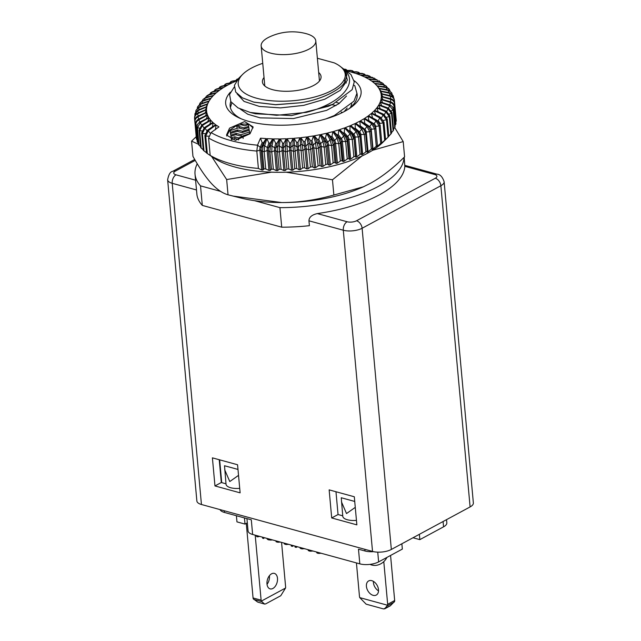 <?xml version="1.0" encoding="UTF-8"?>
<svg xmlns="http://www.w3.org/2000/svg" width="641" height="641" viewBox="0 0 641 641"><rect width="100%" height="100%" fill="white"/><g stroke="black" fill="none" stroke-linecap="round" stroke-linejoin="round"><path stroke-width="0.96" d="M212.315 127.439L213.165 122.751A159.817 81.359 -70.5 0 1 215.64 124.755A259.605 219.935 129 0 0 207.5 130.171L204.856 135.491L206.442 152.87A100.373 40.183 -5.2 0 0 207.307 153.503L210.937 155.979A97.696 39.117 -5.2 0 0 211.586 156.404L210.184 155.37A100.373 40.183 -5.2 0 0 258.395 168.447L261.688 169.985A97.696 39.117 -5.2 0 0 262.938 170.081L263.94 168.863A100.373 40.183 -5.2 0 0 265.775 168.968L268.932 170.418A97.696 39.117 -5.2 0 0 270.214 170.474L271.472 169.184A100.373 40.183 -5.2 0 0 273.346 169.232L276.343 170.61A97.696 39.117 -5.2 0 0 277.649 170.618L279.147 169.264A100.373 40.183 -5.2 0 0 281.054 169.24L283.875 170.546A97.696 39.117 -5.2 0 0 285.197 170.514L286.936 169.088A100.373 40.183 -5.2 0 0 288.859 169L291.487 170.242A97.696 39.117 -5.2 0 0 292.825 170.169L294.78 168.655A100.373 40.183 -5.2 0 0 296.711 168.511L299.131 169.697A97.696 39.117 -5.2 0 0 300.469 169.577L302.632 167.974A100.373 40.183 -5.2 0 0 304.555 167.774L306.759 168.912A97.696 39.117 -5.2 0 0 308.089 168.743L310.444 167.053A100.373 40.183 -5.2 0 0 312.351 166.788L314.322 167.886A97.696 39.117 -5.2 0 0 315.636 167.678L318.168 165.891A100.373 40.183 -5.2 0 0 320.043 165.57L321.774 166.628A97.696 39.117 -5.2 0 0 323.064 166.388L325.756 164.497A100.373 40.183 -5.2 0 0 327.591 164.12L329.073 165.154A97.696 39.117 -5.2 0 0 330.331 164.873L333.16 162.878A100.373 40.183 -5.2 0 0 334.947 162.445L336.172 163.463A97.696 39.117 -5.2 0 0 337.382 163.151L340.339 161.043A100.373 40.183 -5.2 0 0 342.062 160.562L343.023 161.572A97.696 39.117 -5.2 0 0 344.185 161.228L347.246 159.008A100.373 40.183 -5.2 0 0 348.896 158.479L349.585 159.497A97.696 39.117 -5.2 0 0 350.691 159.112L353.832 156.781A100.373 40.183 -5.2 0 0 355.402 156.212L355.819 157.237A97.696 39.117 -5.2 0 0 356.869 156.821L360.074 154.385A100.373 40.183 -5.2 0 0 361.548 153.768L361.684 154.81A97.696 39.117 -5.2 0 0 362.67 154.377L365.915 151.821A100.373 40.183 -5.2 0 0 367.285 151.172L367.149 152.238A97.696 39.117 -5.2 0 0 368.062 151.781L371.323 149.113A100.373 40.183 -5.2 0 0 371.676 148.928A100.373 40.183 -5.2 0 0 372.589 148.432L372.181 149.537A97.696 39.117 -5.2 0 0 373.014 149.049L376.275 146.276A100.373 40.183 -5.2 0 0 377.413 145.563L376.748 146.717A97.696 39.117 -5.2 0 0 377.493 146.212L380.73 143.328A100.373 40.183 -5.2 0 0 381.748 142.59L380.818 143.792A97.696 39.117 -5.2 0 0 381.475 143.28L384.664 140.291A100.373 40.183 -5.2 0 0 385.545 139.53L384.36 140.796A97.696 39.117 -5.2 0 0 384.929 140.267L388.053 137.174A100.373 40.183 -5.2 0 0 388.799 136.397L387.22 119.018L383.663 114.258A259.605 219.631 -139.1 0 0 374.689 110.38A159.817 81.744 60.1 0 1 376.788 107.968A259.605 219.631 40.9 0 1 385.762 111.846L389.295 116.622L386.707 117.207M209.286 154.858L213.677 157.854A94.347 37.779 -5.2 0 0 367.646 153.183A94.347 37.779 -5.2 0 0 382.709 142.47L386.811 138.408M396.002 118.032L394.431 100.629L393.878 100.877M395.785 121.766L396.21 121.165A100.373 40.183 -5.2 0 0 396.218 120.388L394.632 103.001C394.335 100.893 393.101 99.491 390.922 98.794L390.882 98.778A259.605 237.891 175 0 0 381.323 96.39A159.817 34.374 54.8 0 1 381.123 93.995A259.605 237.891 -5 0 1 390.673 96.39L390.714 96.398C392.893 97.112 394.135 98.522 394.431 100.629L394.207 99.347M394.944 125.46L395.785 124.362A100.373 40.183 -5.2 0 0 395.946 123.569L394.367 106.19C394.071 104.074 392.829 102.64 390.657 101.871L390.617 101.863A259.605 237.122 -173.8 0 0 381.058 99.171A159.817 44.085 56.1 0 1 381.323 96.751A259.605 237.122 6.2 0 1 390.874 99.435L390.914 99.451C393.093 100.228 394.327 101.671 394.624 103.778L393.678 104.154M393.494 129.097L394.752 127.575A100.373 40.183 -5.2 0 0 395.064 126.782L393.486 109.403C393.189 107.287 391.955 105.813 389.792 104.98L389.752 104.964A259.605 234.894 -163.4 0 0 380.257 101.983A159.817 53.74 57.2 0 1 380.986 99.539A259.605 234.894 16.6 0 1 390.481 102.52L390.521 102.536C392.685 103.385 393.911 104.86 394.207 106.975L392.853 107.448M391.435 132.687L393.117 130.796A100.373 40.183 -5.2 0 0 393.574 130.011L391.988 112.624L388.302 108.081A259.605 231.225 -154.1 0 0 378.927 104.795A159.817 63.275 58.3 0 1 380.113 102.352A259.605 231.225 25.9 0 1 389.488 105.629L393.173 110.188L391.411 110.733M388.783 136.204L390.874 134.001A100.373 40.183 -5.2 0 0 391.483 133.216L389.896 115.837L386.267 111.181A259.605 226.121 -146 0 0 377.06 107.608A159.817 72.625 59.3 0 1 378.711 105.164A259.605 226.121 34 0 1 387.909 108.746L391.531 113.409L389.359 113.994M372.589 148.432L371.003 131.044L367.958 125.884A259.605 180.634 -120.2 0 0 360.418 120.877A159.817 114.739 62.1 0 1 364.136 118.713A259.605 180.634 59.8 0 1 371.676 123.713L374.697 128.889L371.211 129.226A2.676 1.859 -120.2 0 0 369.697 126.638A256.945 178.783 -120.2 0 0 364.809 123.36L364.136 118.713M207.307 153.503L205.729 136.116L208.229 130.7A259.605 212.139 -56.9 0 1 216.041 125.043A159.817 90.197 -71.2 0 1 218.934 126.926A259.605 212.139 123.1 0 0 211.121 132.583L208.597 137.983L210.184 155.37M194.784 120.756L194.592 118.681C194.503 116.558 195.465 114.947 197.484 113.858L197.524 113.842A259.605 237.891 -5 0 1 206.49 109.771A159.817 33.965 -65.1 0 1 206.698 112.159A259.605 237.891 175 0 0 197.724 116.229L197.692 116.245C195.673 117.327 194.712 118.93 194.8 121.053L196.378 138.44A100.373 40.183 -5.2 0 0 196.523 139.201L194.944 121.814C194.856 119.691 195.809 118.048 197.813 116.894L197.845 116.87A259.605 237.186 -16.1 0 1 206.763 112.52A159.817 43.676 -66.4 0 1 207.436 114.859A259.605 237.186 163.9 0 0 198.526 119.21L198.486 119.234C196.483 120.38 195.521 122.014 195.609 124.138L197.196 141.525A100.373 40.183 -5.2 0 0 197.484 142.27L195.906 124.891C195.817 122.76 196.755 121.077 198.734 119.859L198.766 119.843A259.605 235.023 -26.6 0 1 207.572 115.204A159.817 53.331 -67.6 0 1 208.71 117.479A259.605 235.023 153.4 0 0 199.904 122.119L199.872 122.135C197.893 123.344 196.947 125.011 197.035 127.142L198.614 144.529A100.373 40.183 -5.2 0 0 199.055 145.259L197.476 127.871L200.28 122.727A259.605 231.409 -36 0 1 208.918 117.816A159.817 62.874 -68.7 0 1 210.512 120.011A259.605 231.409 144 0 0 201.875 124.923L199.055 130.051L200.641 147.438A100.373 40.183 -5.2 0 0 201.226 148.135L199.647 130.748L202.364 125.508A259.605 226.369 -44.1 0 1 210.785 120.332A159.817 72.233 -69.6 0 1 212.828 122.439A259.605 226.369 135.9 0 0 204.407 127.615L201.675 132.839L203.253 150.218A100.373 40.183 -5.2 0 0 203.982 150.883L202.404 133.504L205.024 128.168A259.605 219.935 -51 0 1 213.165 122.751M194.896 115.861L194.912 114.298L197.789 110.757A259.605 237.122 6.2 0 1 206.755 106.991A159.817 24.246 -63.7 0 1 206.49 109.411A259.605 237.122 -173.8 0 0 197.524 113.185L197.492 113.201C195.473 114.218 194.511 115.781 194.6 117.904M396.21 121.165L394.624 103.778A100.373 40.183 174.8 0 0 394.632 103.001M395.785 124.362L394.207 106.975A100.373 40.183 174.8 0 0 394.367 106.19M394.752 127.575L393.173 110.188A100.373 40.183 174.8 0 0 393.486 109.403M393.117 130.796L391.531 113.409A100.373 40.183 174.8 0 0 391.988 112.624M390.874 134.001L389.295 116.622A100.373 40.183 174.8 0 0 389.896 115.837M388.053 137.174L386.475 119.787L383.486 120.364M385.545 139.53L383.967 122.143L380.514 117.287A259.605 211.778 -133.2 0 0 371.82 113.112A159.817 90.565 60.8 0 1 374.344 110.741A259.605 211.778 46.8 0 1 383.038 114.907L386.475 119.787A100.373 40.183 174.8 0 0 387.22 119.018M384.664 140.291L383.086 122.904L379.712 123.441M381.748 142.59L380.161 125.203L376.828 120.244A259.605 202.628 -128.3 0 0 368.471 115.789A159.817 99.043 61.4 0 1 371.411 113.465A259.605 202.628 51.7 0 1 379.768 117.92L383.086 122.904A100.373 40.183 174.8 0 0 383.967 122.143M380.73 143.328L379.151 125.948L375.69 126.381A2.676 1.979 -124 0 0 374.096 123.849A256.945 190.249 -124 0 0 368.936 120.748L367.998 116.125A159.817 107.111 61.8 0 0 364.665 118.377A259.605 192.22 -124 0 1 372.637 123.112L375.834 128.176A100.373 40.183 174.8 0 1 374.697 128.889L376.275 146.276M377.413 145.563L375.834 128.176M371.323 149.113L369.745 131.726L366.259 131.95A2.676 1.731 -117 0 0 364.833 129.322A256.945 166.211 -117 0 0 360.25 125.876L359.833 121.197A159.817 121.87 62.1 0 0 355.755 123.264A259.605 167.934 -117 0 1 362.83 128.529L364.224 129.971L365.707 133.785A100.373 40.183 174.8 0 1 364.328 134.434L360.867 134.546A2.676 1.586 -114 0 0 359.529 131.87A256.945 152.614 -114 0 0 355.29 128.264L355.122 123.569A159.817 128.456 61.9 0 0 350.723 125.532A259.605 154.193 -114 0 1 357.277 131.036L359.962 136.381A100.373 40.183 174.8 0 1 358.487 136.998L355.066 136.998A2.676 1.434 -111.4 0 0 353.832 134.281A256.945 138.079 -111.4 0 0 349.946 130.524L350.042 125.812A159.817 134.458 61.3 0 0 345.331 127.655A259.605 139.506 -111.4 0 1 351.332 133.392L353.824 138.825A100.373 40.183 174.8 0 1 352.254 139.401L348.888 139.281A2.676 1.274 -108.9 0 0 347.767 136.525A256.945 122.687 -108.9 0 0 344.257 132.631L344.61 127.92A159.817 139.85 60.3 0 0 339.626 129.634A259.605 123.961 -108.9 0 1 345.034 135.588L347.31 141.092A100.373 40.183 174.8 0 1 345.659 141.621L342.382 141.397A2.676 1.106 -106.7 0 0 341.365 138.608A256.945 106.542 -106.7 0 0 338.264 134.578L338.865 129.875A159.817 144.586 58.7 0 0 333.64 131.445A259.605 107.648 -106.7 0 1 338.424 137.599L340.483 143.175A100.373 40.183 174.8 0 1 338.752 143.656L335.58 143.32A2.676 0.937 -104.6 0 0 334.682 140.499A256.945 89.74 -104.6 0 0 331.998 136.357L332.839 131.661A159.817 148.64 56.1 0 0 327.407 133.08A259.605 90.669 -104.6 0 1 331.541 139.417L333.368 145.058A100.373 40.183 174.8 0 1 331.581 145.491L328.521 145.042A2.676 0.753 -102.6 0 0 327.743 142.19A256.945 72.385 -102.6 0 0 325.5 137.943L326.581 133.28A159.817 151.989 52.1 0 0 320.973 134.53A259.605 73.138 -102.6 0 1 324.434 141.028L326.013 146.733A100.373 40.183 174.8 0 1 324.17 147.109L321.261 146.557A2.676 0.569 -100.7 0 0 320.604 143.68A256.945 54.581 -100.7 0 0 318.809 139.345L320.123 134.706A159.817 154.617 45.6 0 0 314.362 135.788A259.605 55.15 -100.7 0 1 317.135 142.422L318.465 148.183A100.373 40.183 174.8 0 1 316.582 148.504L313.826 147.855L313.305 144.954A256.945 36.441 -98.8 0 0 311.967 140.539L313.497 135.932A159.817 156.492 35 0 0 307.632 136.837A259.605 36.825 -98.8 0 1 309.691 143.6L310.765 149.401A100.373 40.183 174.8 0 1 308.858 149.665L306.286 148.92L305.885 146.004A256.945 18.084 -97 0 0 305.012 141.517M367.285 151.172L365.707 133.785M365.915 151.821L364.328 134.434L361.708 129.097L359.529 131.87A97.696 48.612 130.9 0 0 358.559 132.302M361.548 153.768L359.881 134.987A2.676 1.586 -114 0 0 358.728 132.471L357.301 131.06M360.074 154.385L358.487 136.998L356.059 131.581L353.832 134.281A97.696 52.642 134.6 0 0 352.782 134.69A256.945 138.079 -111.4 0 0 348.896 130.932L345.331 127.655M355.402 156.212L354.016 137.406A2.676 1.434 -111.4 0 0 352.782 134.69L351.356 133.424A97.015 38.845 -5.2 0 1 350.018 133.881L352.254 139.401L353.832 156.781M348.896 158.479L347.31 141.092L347.775 139.666A2.676 1.274 -108.9 0 0 346.653 136.91A256.945 122.687 -108.9 0 0 343.151 133.016L339.626 129.634M347.246 159.008L345.659 141.621L343.672 136.06L341.365 138.608A97.696 59.429 142.9 0 0 340.203 138.953A256.945 106.542 -106.7 0 0 337.102 134.93L333.64 131.445M342.062 160.562L340.483 143.175L341.212 141.749A2.676 1.106 -106.7 0 0 340.203 138.953L338.448 137.623M340.339 161.043L338.752 143.656L336.998 138.031L334.682 140.499A97.696 62.153 147.5 0 0 333.464 140.812A256.945 89.74 -104.6 0 0 330.788 136.669L327.407 133.08M334.947 162.445L333.368 145.058L334.362 143.64A2.676 0.937 -104.6 0 0 333.464 140.812L331.565 139.442M333.16 162.878L331.581 145.491L330.059 139.802L327.743 142.19A97.696 64.396 152.5 0 0 326.493 142.47A256.945 72.385 -102.6 0 0 324.25 138.224L320.973 134.53M327.591 164.12L326.013 146.733L327.271 145.323A2.676 0.753 -102.6 0 0 326.493 142.47L324.45 141.052M325.756 164.497L324.17 147.109L322.904 141.373L320.604 143.68A97.696 66.159 157.8 0 0 319.322 143.921A256.945 54.581 -100.7 0 0 317.527 139.586L314.362 135.788M320.043 165.57L318.465 148.183L319.971 146.805A2.676 0.569 -100.7 0 0 319.322 143.921L317.143 142.454M318.168 165.891L315.564 142.727L313.305 144.954A97.696 67.417 163.4 0 0 311.999 145.154A256.945 36.441 -98.8 0 0 310.661 140.74L307.632 136.837M312.351 166.788L310.765 149.401L312.52 148.055L311.999 145.154L309.707 143.632M310.444 167.053L308.097 143.856L305.885 146.004A97.696 68.17 169.1 0 0 304.563 146.164A256.945 18.084 -97 0 0 303.69 141.677L300.821 137.687A259.605 18.268 -97 0 1 302.159 144.546L302.977 150.387A100.373 40.183 174.8 0 1 301.046 150.595L298.666 149.746L297.993 142.286L299.924 137.783A159.817 157.99 -5.7 0 0 293.963 138.32L295.124 151.124A100.373 40.183 174.8 0 1 293.193 151.268L291.022 150.339L290.886 147.398A256.945 18.861 -93.4 0 1 290.95 142.831M304.555 167.774L302.977 150.387L304.956 149.081L304.563 146.164L302.167 144.578M302.632 167.974L300.549 144.754L298.402 146.813A97.696 68.419 174.9 0 0 297.063 146.933L296.663 142.406L293.963 138.32M296.711 168.511L295.124 151.124L297.328 149.866L297.063 146.933L294.58 145.291M294.78 168.655L292.953 145.411L290.886 147.398A97.696 68.154 -179.2 0 0 289.556 147.478A256.945 18.861 -93.4 0 1 289.62 142.911L287.104 138.736A259.605 19.062 -93.4 0 0 286.992 145.731L287.28 151.621A100.373 40.183 174.8 0 1 285.357 151.701L283.394 150.683L283.394 147.742A256.945 37.218 -91.5 0 1 283.931 143.151L286.207 138.776A159.817 156.428 -46 0 0 280.285 138.937A259.605 37.603 -91.5 0 0 279.444 145.956L279.476 151.861A100.373 40.183 174.8 0 1 277.569 151.877L275.846 150.787A2.676 0.577 -89.7 0 1 275.967 147.839A256.945 55.35 -89.7 0 1 276.976 143.247L279.404 138.945A159.817 154.521 -56.3 0 0 273.547 138.913A259.605 55.919 -89.7 0 0 271.992 145.94L271.76 151.845A100.373 40.183 174.8 0 1 269.885 151.805L268.403 150.643A2.676 0.761 -87.7 0 1 268.659 147.694A256.945 73.13 -87.7 0 1 270.117 143.119L272.681 138.889A159.817 151.861 -62.7 0 0 266.944 138.664A259.605 73.891 -87.7 0 0 264.677 145.683L264.196 151.58A100.373 40.183 174.8 0 1 262.361 151.476L261.127 150.25A2.676 0.945 -85.7 0 1 261.512 147.318A256.945 90.469 -85.7 0 1 263.419 142.759L266.095 138.616A159.817 148.48 -66.6 0 0 260.502 138.2A259.605 91.399 -85.7 0 0 257.546 145.178L256.809 151.06A100.373 40.183 174.8 0 1 208.597 137.983M288.859 169L287.28 151.621L289.684 150.419L289.556 147.478L286.992 145.763A97.015 38.845 -5.2 0 1 285.373 145.803L285.357 151.701L286.936 169.088M281.054 169.24L279.476 151.861L282.072 150.723L282.072 147.775A256.945 37.218 -91.5 0 1 282.609 143.191L280.285 138.937M279.147 169.264L277.569 151.877L277.841 146.004A97.015 38.845 -5.2 0 0 279.444 145.956M273.346 169.232L271.76 151.845L274.54 150.779A2.676 0.577 -89.7 0 1 274.66 147.831A256.945 55.35 -89.7 0 1 275.662 143.239L273.547 138.913M271.472 169.184L269.885 151.805L270.414 145.94L268.659 147.694A97.696 64.308 -162.7 0 0 267.377 147.646A256.945 73.13 -87.7 0 1 268.835 143.063L266.944 138.664M258.395 168.447L256.809 151.06L259.877 150.162A2.676 0.945 -85.7 0 1 260.262 147.222A256.945 90.469 -85.7 0 1 262.169 142.663L260.502 138.2M265.775 168.968L264.196 151.58L267.121 150.595A2.676 0.761 -87.7 0 1 267.377 147.646L264.669 145.707M263.94 168.863L262.361 151.476L263.13 145.627L261.512 147.318A97.696 62.049 -157.7 0 0 260.262 147.222L257.538 145.211M203.982 150.883L206.418 152.662M201.226 148.135L203.205 149.674M199.055 145.259L200.553 146.509M197.484 142.27L198.494 143.183M196.523 139.201L197.027 139.698M261.688 169.985L259.877 150.162A97.696 39.117 174.8 0 0 261.127 150.25L262.938 170.081M195.16 118.825L194.592 118.681L194.584 117.343M195.721 111.879L195.994 110.348L198.654 107.656A259.605 234.894 16.6 0 1 207.556 104.179A159.817 14.591 -62.2 0 1 206.827 106.622A259.605 234.894 -163.4 0 0 197.925 110.1L195.112 113.321L194.912 114.298M197.252 108.065L197.765 106.534L200.104 104.539A259.605 231.225 25.9 0 1 208.894 101.358A159.817 5.064 -60.5 0 1 207.7 103.81A259.605 231.225 -154.1 0 0 198.91 106.991L195.994 110.348M199.423 104.419L200.136 102.897L202.139 101.438A259.605 226.121 34 0 1 210.753 98.554A159.817 4.295 -58.7 0 0 209.102 100.998A259.605 226.121 -146 0 0 200.489 103.874L197.765 106.534M202.179 100.957L203.069 99.411L204.703 98.369A259.605 219.631 40.9 0 1 213.124 95.773A159.817 13.405 -56.8 0 0 211.033 98.193A259.605 219.631 -139.1 0 0 202.644 100.773L200.136 102.897M204.864 100.052L204.735 98.361A97.015 38.845 -5.2 0 1 205.36 97.712L203.069 99.411M205.473 97.68L206.522 96.094L207.884 95.333A259.605 211.778 46.8 0 1 215.993 93.041A159.817 22.227 -54.7 0 0 213.469 95.421A259.605 211.778 -133.2 0 0 205.36 97.712M209.303 94.507L211.57 92.376A259.605 202.628 51.7 0 1 219.342 90.373A159.817 30.704 -52.4 0 0 216.402 92.697A259.605 202.628 -128.3 0 0 208.629 94.7L206.522 96.094M213.653 91.447L215.769 89.508A259.605 192.22 56 0 1 223.156 87.777A159.817 38.78 -50 0 0 219.815 90.028A259.605 192.22 -124 0 0 212.427 91.759L210.472 92.913M218.493 88.498L220.408 86.743A259.605 180.634 59.8 0 1 227.403 85.285A159.817 46.4 -47.3 0 0 223.685 87.448A259.605 180.634 -120.2 0 0 216.722 88.907L214.895 89.884M220.216 88.129L220.44 86.735A97.015 38.845 -5.2 0 1 221.241 86.303A97.015 38.845 -5.2 0 1 221.498 86.166L219.767 87M223.797 85.694L225.576 84.091A259.605 167.934 63 0 1 232.058 82.897A159.817 53.532 -44.5 0 0 227.98 84.965A259.605 167.934 -117 0 0 221.498 86.166M236.457 80.902A159.817 60.118 -41.5 0 0 232.691 82.593A259.605 154.193 -114 0 0 226.722 83.546L225.055 84.267M229.518 83.05L231.129 81.583A259.605 154.193 66 0 1 236.609 80.694M236.793 80.446A259.605 139.506 -111.4 0 0 232.363 81.062L230.736 81.703M235.64 80.582L237.074 79.228A259.605 139.506 68.6 0 1 237.931 79.083M344.898 69.252L344.401 69.164A259.605 124.634 98.6 0 0 344.273 69.172M344.618 69.428A259.605 140.147 -78.9 0 1 345.779 69.404L347.438 70.486M346.388 70.774A259.605 154.802 -76.3 0 1 352.037 70.662L350.723 70.374A259.605 140.147 101.1 0 0 346.124 70.566M352.446 70.71L353.888 71.816M379.168 88.386L377.301 86.15A259.605 231.409 -36 0 1 386.531 87.697L389.215 89.259L388.558 88.482L386.034 87.112A259.605 226.369 135.9 0 0 377.028 85.822A159.817 3.894 48.4 0 0 374.993 83.723A259.605 226.369 -44.1 0 1 383.991 85.005L386.243 86.094L383.414 84.452A259.605 219.935 129 0 0 374.648 83.41A159.817 13.028 46.5 0 0 372.181 81.407A259.605 219.935 -51 0 1 380.906 82.449L382.749 83.194L380.209 81.92A259.605 212.139 123.1 0 0 371.772 81.119A159.817 21.858 44.4 0 0 368.879 79.236A259.605 212.139 -56.9 0 1 377.285 80.037L376.443 79.54A259.605 203.037 118.1 0 0 368.415 78.963A159.817 30.351 42.1 0 0 365.122 77.208A259.605 203.037 -61.9 0 1 373.142 77.785L372.197 77.321A259.605 192.693 113.7 0 0 364.601 76.952A159.817 38.444 39.7 0 0 360.923 75.334A259.605 192.693 -66.3 0 1 368.519 75.71L367.509 75.293A259.605 181.147 110 0 0 360.346 75.101A159.817 46.088 37.1 0 0 356.316 73.635A259.605 181.147 -70 0 1 363.439 73.819L362.301 73.443A259.605 168.495 106.7 0 0 355.683 73.427A159.817 53.243 34.2 0 0 351.316 72.121A259.605 168.495 -73.3 0 1 357.934 72.137L356.708 71.8A259.605 154.802 103.7 0 0 350.643 71.936A159.817 59.853 31.2 0 0 346.605 70.943M358.487 72.217L359.986 73.394M364.16 73.955L365.682 75.205M367.509 75.293L367.477 75.285A97.015 38.845 -5.2 0 1 368.519 75.71M369.456 75.926L370.963 77.241M374.328 78.114L375.77 79.476M378.775 80.542L380.089 81.912M380.209 81.92L380.177 81.92A97.015 38.845 -5.2 0 1 380.906 82.449M382.749 83.194L383.903 84.556M383.414 84.452L383.382 84.452A97.015 38.845 -5.2 0 1 383.991 85.005M386.243 86.094L387.212 87.472M389.215 89.259L389.976 90.677M380.97 91.086L379.103 88.682A259.605 235.023 -26.6 0 1 388.494 90.501L391.611 92.705L388.125 89.892A259.605 231.409 144 0 0 378.895 88.346A159.817 5.465 50.2 0 1 377.301 86.15M391.611 92.705L392.148 94.163M382.236 93.882L380.377 91.302A259.605 237.186 -16.1 0 1 389.88 93.41L393.358 96.406L392.997 95.477L389.632 92.777A259.605 235.023 153.4 0 0 380.241 90.958A159.817 14.999 51.8 0 1 379.103 88.682M393.358 96.406L393.614 97.544M394.287 99.868C393.991 97.761 392.757 96.39 390.593 95.757L390.553 95.749A259.605 237.186 163.9 0 0 381.05 93.642A159.817 24.662 53.4 0 1 380.377 91.302M367.998 116.125A259.605 192.22 56 0 1 375.979 120.861L379.151 125.948A100.373 40.183 174.8 0 0 380.161 125.203M359.833 121.197A259.605 167.934 63 0 1 366.9 126.453L369.745 131.726A100.373 40.183 174.8 0 0 371.003 131.044M355.122 123.569A259.605 154.193 66 0 1 361.676 129.073L361.708 129.097M350.042 125.812A259.605 139.506 68.6 0 1 356.035 131.557L356.059 131.581M338.865 129.875A259.605 107.648 73.3 0 1 343.648 136.028L343.672 136.06M332.839 131.661A259.605 90.669 75.4 0 1 336.982 137.999L336.998 138.031M326.581 133.28A259.605 73.138 77.4 0 1 330.043 139.778L330.059 139.802M320.123 134.706A259.605 55.15 79.3 0 1 322.888 141.341L322.904 141.373M313.497 135.932A259.605 36.825 81.2 0 1 315.556 142.695L315.564 142.727M303.69 141.677L305.02 141.517L306.751 136.966A259.605 18.268 83 0 1 308.089 143.824L308.097 143.856M299.924 137.783L300.549 144.754M289.62 142.911L290.958 142.831L293.065 138.384A259.605 19.062 86.6 0 0 292.953 145.379L292.953 145.411M272.681 138.889A259.605 73.891 92.3 0 0 270.422 145.908L270.414 145.94M266.095 138.616A259.605 91.399 94.3 0 0 263.139 145.595L263.13 145.627M279.404 138.945A259.605 55.919 90.3 0 0 277.849 145.972L275.967 147.839A97.696 66.095 -168 0 0 274.66 147.831L271.992 145.972M286.207 138.776A259.605 37.603 88.5 0 0 285.373 145.803M293.065 138.384A159.817 157.59 -29.2 0 0 287.104 138.736M306.751 136.966A159.817 157.622 18 0 0 300.821 137.687M344.61 127.92A259.605 123.961 71.1 0 1 350.018 133.881L347.767 136.525A97.696 56.256 138.6 0 0 346.653 136.91L345.058 135.612M230.391 92.168A67.986 27.218 -5.2 0 0 239.229 117.96A67.986 27.218 -5.2 0 0 344.521 111.438A67.986 27.218 -5.2 0 0 350.371 107.848A67.986 27.218 -5.2 0 0 354.088 80.646M229.574 128.144L244.63 121.582L253.083 126.886L250.022 133.753L235.463 140.363L226.513 135.043L229.574 128.144M263.419 142.759L262.169 142.663M215.44 129.746L216.041 125.043M209.887 124.202L210.785 120.332M207.884 121.461L208.918 117.816M206.426 118.641L207.572 115.204M205.529 115.757L206.763 112.52M205.176 112.824L206.49 109.771M205.392 109.859L206.755 106.991M206.154 106.871L207.556 104.179M207.46 103.89L208.894 101.358M364.809 123.36L363.984 123.849M373.014 149.049L371.211 129.226A97.696 39.117 174.8 0 1 370.674 129.53M348.656 109.002A63.771 25.528 -5.2 0 0 357.165 94.58A63.771 25.528 -5.2 0 0 356.933 93.145M357.205 95.757L356.829 94.315M339.41 103.297A63.771 25.528 -5.2 0 0 336.533 102.488M230.76 101.51A63.771 25.528 -5.2 0 0 230.151 106.142A63.771 25.528 -5.2 0 0 241.128 118.785M341.212 112.031A63.788 25.536 174.8 0 1 342.534 112.471M231.794 102.961L230.383 107.552M326.037 118.857L334.29 115.572L353.976 101.174L356.925 93.322L354.826 85.782L354 85.229M240.111 108.954L247.795 114.242L260.142 117.864L293.418 118.577L326.638 110.356L338.921 103.65L346.525 95.998M234.221 87.08L229.566 94.499L230.856 101.671L237.979 107.872L250.262 112.455L276.6 115.3L306.446 112.359L332.871 104.267L352.165 89.652L354.249 81.832L350.956 74.516L339.017 65.51A53.732 21.514 -5.2 0 0 334.201 62.858L318.144 58.459A53.732 21.514 -5.2 0 0 317.383 58.347M237.058 93.802L244.037 101.406L259.405 106.438L280.486 107.896L303.602 105.388L324.747 99.227L340.235 90.341L347.366 80.133L344.898 70.254C358.648 83.442 340.812 103.513 306.446 112.359M351.781 103.898L350.515 107.464M344.169 111.63L347.198 108.049M254.14 102.191L275.734 104.747L300.108 102.8C322.062 99.836 341.613 88.698 344.297 82.641C346.701 77.545 347.31 74.46 346.124 73.386L343.856 69.372L344.898 70.254M329.226 117.864L334.29 115.572M250.262 112.455L255.559 113.769L291.575 115.572L328.36 106.302M262.738 63.323A53.732 21.514 -5.2 0 0 242.755 74.276A53.732 21.514 -5.2 0 0 293.69 100.677A53.732 21.514 -5.2 0 0 339.017 65.51M242.755 74.276L238.724 78.258L234.43 85.293L235.704 92.048L242.378 97.841L253.756 102.103L275.55 104.675L300.108 102.8M363.207 186.892A93.682 37.507 174.8 0 1 363.03 186.972A93.682 37.507 174.8 0 1 281.647 202.556A93.682 37.507 174.8 0 1 241.064 198.069L228.044 194.808C222.443 193.221 216.826 189.367 211.201 183.238C205.569 177.028 199.487 168.078 192.965 156.396L191.579 141.132L196.218 136.701M372.597 150.298L403.205 141.581L404.591 156.845C392.829 168.487 381.275 177.397 369.921 183.574L363.367 186.819L333.857 195.032C316.037 200.048 298.634 202.556 281.647 202.556L232.907 196.058M394.744 127.591L403.205 141.581M286.102 172.197L332.471 179.776L361.957 156.027M211.618 156.444L226.658 179.552L271.592 172.165M198.598 144.321L191.579 141.132M333.857 195.032L332.471 179.776M228.044 194.808L226.658 179.552M197.26 163.767A104.924 42.01 -5.2 0 0 195.032 174.248A104.924 42.01 -5.2 0 0 200.529 185.866L220.64 191.379M254.493 200.665L279.933 207.644A104.924 42.01 -5.2 0 0 404.062 157.357M195.032 174.248L196.499 189.968L172.213 183.302A6.69 4.191 -74.7 0 1 176.035 174.833A6.69 2.676 174.8 0 1 175.378 171.091L195.241 160.37M200.529 185.866L202.308 205.408A104.924 42.01 -5.2 0 1 196.939 194.848L196.499 189.968M404.191 157.237L404.824 166.331A104.924 42.01 174.8 0 1 317.311 213.581C311.846 214.831 309.058 217.243 308.946 220.808L309.395 225.688A104.924 42.01 -5.2 0 1 281.711 227.186L279.933 207.644M201.442 504.499A13.381 5.36 174.8 0 1 196.867 500.99L167.638 179.792A13.381 5.36 174.8 0 0 172.213 183.302L201.442 504.499L372.525 551.42L343.296 230.223L308.946 220.808M329.145 489.868L331.701 517.952L356.861 524.859L354.305 496.767L329.145 489.868M214.967 485.942L240.127 492.841L237.563 464.749L212.403 457.85L214.967 485.942L221.313 482.513A13.381 5.36 174.8 0 0 221.506 482.569L225.993 483.795M237.995 469.436L224.51 465.743L226.033 484.219A13.381 5.36 -5.2 0 0 239.718 488.354M354.729 501.454L341.252 497.753L342.767 516.237A13.381 5.36 -5.2 0 0 356.452 520.372M331.701 517.952L338.047 514.531L342.727 515.813M335.972 491.735L338.047 514.531M404.912 165.37L436.954 174.16C440.079 174.28 442.474 176.812 444.133 181.764L473.362 502.953A13.381 5.36 174.8 0 1 470.101 506.927L391.339 549.457A13.381 5.36 174.8 0 1 372.525 551.42M202.308 205.408L281.711 227.186M219.238 459.725L221.313 482.513M224.719 469.821L229.782 481.543L238.532 475.358M224.278 510.765L224.43 512.439L251.304 519.811L252.634 534.466L359.817 563.856L358.479 549.201L365.025 550.996A13.381 5.36 174.8 0 0 373.543 551.661M341.461 501.839L346.517 513.561L355.274 507.376M446.537 519.651L446.825 522.856A13.381 5.36 174.8 0 1 443.564 526.83L419.847 539.634L419.366 534.322M401.859 543.776L402.348 549.089L378.631 561.893A13.381 5.36 174.8 0 1 359.817 563.856M419.847 539.634L413.004 537.759M252.634 534.466A13.381 5.36 174.8 0 1 248.059 530.948L246.937 518.609M373.11 563.84L370.995 564.272M373.831 563.671L373.118 563.952M263.635 537.478L263.731 538.512L262.602 538.2L262.506 537.166M264.236 537.647L263.731 538.512M256.464 535.515L256.56 536.549L257.69 536.854L257.602 535.82M259.645 536.381L257.69 536.854M272.617 539.938L268.827 539.906L267.353 539.321L267.001 538.4M280.542 542.118L276.936 542.134L275.734 540.796M288.843 544.393L285.245 544.409L284.035 543.071M293.65 545.707L292.408 546.38L291.278 546.068L291.182 545.034M297.424 546.749L296.182 547.414L295.052 547.102L294.956 546.068M304.691 548.736L301.094 548.76L299.884 547.422M313.112 551.052L309.771 551.14L308.297 550.555L308 549.649M321.301 553.295L317.696 553.311L316.486 551.973M267.273 538.48L267.353 539.321M268.355 538.777L268.451 539.802M268.731 538.881L268.827 539.906M270.294 539.305L270.366 540.147M271.528 539.642L271.568 540.115M275.95 540.86L276.031 541.701M276.848 541.1L276.936 542.134M278.218 541.477L278.298 542.326M284.259 543.135L284.332 543.977M285.149 543.376L285.245 544.409M286.519 543.752L286.599 544.602M292.32 545.347L292.408 546.38M296.094 546.38L296.182 547.414M300.108 547.478L300.18 548.327M300.998 547.726L301.094 548.76M302.368 548.103L302.448 548.944M308.217 549.706L308.297 550.555M308.922 549.898L309.018 550.931M309.675 550.106L309.771 551.14M310.861 550.435L310.941 551.276M316.71 552.037L316.79 552.879M317.599 552.278L317.696 553.311M318.978 552.654L319.05 553.504M387.669 604.287L394.672 600.505A2.676 1.795 61.6 0 1 394.584 601.466L390.305 605.809L384.592 608.886L387.581 605.248A2.676 1.795 -118.4 0 0 387.669 604.287L383.791 561.644M394.672 600.505L390.569 555.443M373.391 581.363A8.029 5.376 -118.4 0 0 378.519 590.858M373.118 595.329A8.029 5.376 -118.4 0 0 376.267 595.064A8.029 5.376 -118.4 0 0 378.062 587.533A8.029 5.376 -118.4 0 0 371.78 580.674A8.029 5.376 -118.4 0 0 368.639 580.938A8.029 5.376 -118.4 0 0 366.844 588.47A8.029 5.376 -118.4 0 0 373.118 595.329M356.428 562.926L359.489 596.563A2.676 1.795 -118.4 0 0 359.761 597.62L387.581 605.248M359.761 597.62L366.139 604.167L383.59 608.95L390.657 605.545M385.481 558.191A13.381 5.36 -5.2 0 1 384.448 558.816A13.381 5.36 174.8 0 1 383.238 559.401M370.21 564.344A14.206 8.894 105.3 0 0 370.762 564.713A13.277 9.639 -136.6 0 0 376.812 565.242A14.455 14.455 0 0 0 386.916 557.414M224.43 512.439A13.381 5.36 174.8 0 1 220.023 509.595M255.198 535.163L261.119 600.168A2.676 1.675 105.3 0 0 261.368 601.098L285.549 588.037A2.676 1.675 105.3 0 0 285.622 586.94L281.567 542.398M244.453 517.928L245.006 524.082L247.322 522.84M271.568 573.807A8.029 5.024 105.3 0 0 267.001 581.916A8.029 5.024 105.3 0 0 270.109 588.879A8.029 5.024 105.3 0 0 272.906 588.462A8.029 5.024 105.3 0 0 277.473 580.353A8.029 5.024 105.3 0 0 274.364 573.391A8.029 5.024 105.3 0 0 271.568 573.807M267.025 584.344A8.029 5.024 105.3 0 0 269.396 575.714M236.401 515.717L236.962 521.878L245.006 524.082M246.28 523.401L253.067 597.965A2.676 1.675 -74.7 0 0 253.315 598.894L257.714 602.099L264.693 604.094L257.714 602.099M261.368 601.098L264.372 603.926L265.574 603.942L280.75 595.745L285.549 588.037M264.028 77.481A29.438 11.786 -5.2 0 0 262.417 81.92A29.438 11.786 -5.2 0 0 281.96 91.15A29.438 11.786 -5.2 0 0 313.882 85.325A29.438 11.786 -5.2 0 0 321.061 76.583A29.438 11.786 -5.2 0 0 318.673 72.505M315.797 40.928A27.435 10.985 -5.2 0 1 309.106 49.069A27.435 10.985 174.8 0 1 279.372 54.501A27.435 10.985 174.8 0 1 261.159 45.896A27.435 10.985 174.8 0 1 267.85 37.755A27.435 10.985 -5.2 0 1 269.14 37.098A53.532 53.532 0 0 1 306.358 33.709A27.435 10.985 -5.2 0 1 315.797 40.928L319.45 81.03M336.068 105.557A66.712 26.714 -5.2 0 0 331.87 104.715M382.957 96.767L381.123 93.995M383.118 99.724L381.323 96.751M382.733 102.728L380.986 99.539M381.78 105.765L380.113 102.352M380.281 108.818L378.711 105.164M378.454 112.431L376.788 107.968M375.778 115.26L374.344 110.741M372.597 118.04L371.411 113.465M379.648 123.304A2.676 2.091 -128.3 0 0 378.006 120.965A256.945 200.545 -128.3 0 0 377.581 120.732M368.936 120.748L368.19 121.245M377.493 146.212L375.69 126.381A97.696 39.117 174.8 0 1 375.45 126.549M360.25 125.876L359.345 126.333M365.386 132.262L365.186 131.645A2.676 1.731 -117 0 0 364.601 130.492L364.216 129.963M368.062 151.781L366.259 131.95A97.696 39.117 174.8 0 1 365.426 132.375M355.29 128.264L354.305 128.705M362.67 154.377L360.867 134.546A97.696 39.117 174.8 0 1 359.881 134.987L361.684 154.81M349.946 130.524L348.896 130.932M356.869 156.821L355.066 136.998A97.696 39.117 174.8 0 1 354.016 137.406L355.819 157.237M344.265 132.631L343.151 133.016M350.691 159.112L348.888 139.281A97.696 39.117 174.8 0 1 347.775 139.666L349.585 159.497M338.264 134.578L337.102 134.93M344.185 161.228L342.382 141.397A97.696 39.117 174.8 0 1 341.212 141.749L343.023 161.572M331.998 136.357L330.788 136.669M337.382 163.151L335.58 143.32A97.696 39.117 174.8 0 1 334.362 143.64L336.172 163.463M325.5 137.943L324.25 138.224M330.331 164.873L328.521 145.042A97.696 39.117 174.8 0 1 327.271 145.323L329.073 165.154M318.809 139.345L317.527 139.586M323.064 166.388L321.261 146.557A97.696 39.117 174.8 0 1 319.971 146.805L321.774 166.628M311.967 140.531L310.661 140.74M315.636 167.678L313.826 147.855A97.696 39.117 174.8 0 1 312.52 148.055L314.322 167.886M308.089 168.743L306.286 148.92A97.696 39.117 174.8 0 1 304.956 149.081L306.759 168.912M297.993 142.286L296.663 142.406M300.469 169.577L298.666 149.746A97.696 39.117 174.8 0 1 297.328 149.866L299.131 169.697M292.825 170.169L291.022 150.339A97.696 39.117 174.8 0 1 289.684 150.419L291.487 170.242M283.931 143.151L282.609 143.191M285.197 170.514L283.394 150.683A97.696 39.117 174.8 0 1 282.072 150.723L283.875 170.546M276.976 143.247L275.662 143.239M277.649 170.618L275.846 150.787A97.696 39.117 174.8 0 1 274.54 150.779L276.343 170.61M270.117 143.119L268.835 143.063M270.214 170.474L268.403 150.643A97.696 39.117 174.8 0 1 267.121 150.595L268.932 170.418M236.809 125.388L229.758 130.163L226.706 136.028M253.075 127.912L248.828 124.106L240.944 124.05M238.548 139.474L234.927 138.48L231.385 139.642L230.984 136.253L235.656 134.714L242.987 136.557L238.412 137.967L234.774 136.805L231.233 137.967L231.385 139.642M242.987 136.557L243.131 138.472M238.644 139.938L238.436 138.119M231.032 136.813L230.576 133.44L237.106 131.293L241.994 132.631L249.237 130.243L249.493 131.966L241.104 134.722L236.217 133.384L230.824 135.155L230.576 133.44M249.493 131.966L249.645 133.64L242.635 135.948M230.624 134.001L230.167 130.628L238.548 127.863L243.436 129.21L248.828 127.431L249.085 129.153L242.554 131.301L237.667 129.963L230.415 132.342L230.167 130.628M237.17 128.32L236.673 126.029L239.486 126.638L239.63 128.16M234.774 136.805L234.927 138.48M231.233 137.967L230.984 136.253M241.264 124.795L244.878 125.78L248.42 124.618L248.676 126.341L243.997 127.879L239.486 126.638M241.248 124.626L236.673 126.029M236.217 133.384L236.361 134.906M230.824 135.155L230.976 136.829M241.104 134.722L241.192 135.668M237.667 129.963L237.803 131.485M230.415 132.342L230.568 134.017M242.554 131.301L242.651 132.415M249.085 129.153L249.181 130.267M243.997 127.879L244.101 128.985M248.676 126.341L248.772 127.455M208.75 136.148L205.729 136.116A100.373 40.183 174.8 0 1 204.856 135.491M205.032 133.616L202.404 133.504A100.373 40.183 174.8 0 1 201.675 132.839M201.875 130.924L199.647 130.748A100.373 40.183 174.8 0 1 199.055 130.051M199.287 128.08L197.476 127.871A100.373 40.183 174.8 0 1 197.035 127.142M197.3 125.107L195.906 124.891A100.373 40.183 174.8 0 1 195.609 124.138M195.922 122.014L194.944 121.814A100.373 40.183 174.8 0 1 194.8 121.053M207.5 130.171A97.015 38.845 -5.2 0 0 208.229 130.7M204.407 127.615A97.015 38.845 -5.2 0 0 205.024 128.168M201.875 124.923A97.015 38.845 -5.2 0 0 202.364 125.508M199.904 122.119A97.015 38.845 -5.2 0 0 200.28 122.727M198.526 119.21A97.015 38.845 -5.2 0 0 198.766 119.843M197.724 116.229A97.015 38.845 -5.2 0 0 197.845 116.87M197.524 113.185A97.015 38.845 -5.2 0 0 197.524 113.842M197.925 110.1A97.015 38.845 -5.2 0 0 197.789 110.757M198.91 106.991A97.015 38.845 -5.2 0 0 198.654 107.656M200.489 103.874A97.015 38.845 -5.2 0 0 200.104 104.539M202.644 100.773A97.015 38.845 -5.2 0 0 202.139 101.438M208.629 94.7A97.015 38.845 -5.2 0 0 207.884 95.333M212.427 91.759A97.015 38.845 -5.2 0 0 211.57 92.376M216.722 88.907A97.015 38.845 -5.2 0 0 215.769 89.508M226.722 83.546A97.015 38.845 -5.2 0 0 225.576 84.091M232.363 81.062A97.015 38.845 -5.2 0 0 231.129 81.583L230.776 82.857M238.18 78.819A97.015 38.845 -5.2 0 0 237.074 79.228M345.779 69.404A97.015 38.845 -5.2 0 0 344.401 69.164M352.037 70.662A97.015 38.845 -5.2 0 0 350.723 70.374M357.934 72.137A97.015 38.845 -5.2 0 0 356.708 71.8M363.439 73.819A97.015 38.845 -5.2 0 0 362.301 73.443M373.142 77.785A97.015 38.845 -5.2 0 0 372.197 77.321M377.285 80.037A97.015 38.845 -5.2 0 0 376.443 79.54M386.531 87.697A97.015 38.845 -5.2 0 0 386.034 87.112M388.494 90.501A97.015 38.845 -5.2 0 0 388.125 89.892M389.88 93.41A97.015 38.845 -5.2 0 0 389.632 92.777M390.673 96.39A97.015 38.845 -5.2 0 0 390.553 95.749M390.874 99.435A97.015 38.845 -5.2 0 0 390.882 98.778M390.481 102.52A97.015 38.845 -5.2 0 0 390.617 101.863M389.488 105.629A97.015 38.845 -5.2 0 0 389.752 104.964M387.909 108.746A97.015 38.845 -5.2 0 0 388.302 108.081M385.762 111.846A97.015 38.845 -5.2 0 0 386.267 111.181M383.038 114.907A97.015 38.845 -5.2 0 0 383.663 114.258M379.768 117.92A97.015 38.845 -5.2 0 0 380.514 117.287M375.979 120.861A97.015 38.845 -5.2 0 0 376.828 120.244M371.676 123.713A97.015 38.845 -5.2 0 0 372.637 123.112M366.9 126.453A97.015 38.845 -5.2 0 0 367.157 126.317A97.015 38.845 -5.2 0 0 367.958 125.884M361.676 129.073A97.015 38.845 -5.2 0 0 362.83 128.529M356.035 131.557A97.015 38.845 -5.2 0 0 357.277 131.036M343.648 136.028A97.015 38.845 -5.2 0 0 345.034 135.588M336.982 137.999A97.015 38.845 -5.2 0 0 338.424 137.599M330.043 139.778A97.015 38.845 -5.2 0 0 331.541 139.417M322.888 141.341A97.015 38.845 -5.2 0 0 324.434 141.028M315.556 142.695A97.015 38.845 -5.2 0 0 317.135 142.422M308.089 143.824A97.015 38.845 -5.2 0 0 309.691 143.6M300.541 144.722A97.015 38.845 -5.2 0 0 302.159 144.546M292.953 145.379A97.015 38.845 -5.2 0 0 294.572 145.259M270.422 145.908A97.015 38.845 -5.2 0 0 271.992 145.94M211.121 132.583A97.015 38.845 -5.2 0 0 257.546 145.178M263.139 145.595A97.015 38.845 -5.2 0 0 264.677 145.683M206.835 130.7L204.992 128.192M210.288 133.328L208.197 130.724M203.95 127.936L202.332 125.532M201.651 125.059L200.24 122.743M199.944 122.094L198.734 119.859M198.838 119.05L197.813 116.894M198.341 115.941L197.484 113.858M198.446 112.776L197.749 110.781M199.159 109.595L198.614 107.672M200.473 106.398L200.064 104.555M202.38 103.209L202.099 101.446M207.916 96.951L207.852 95.349M211.506 93.915L211.538 92.384M215.616 90.966L215.737 89.516M371.708 123.737L369.697 126.638A97.696 39.413 124.5 0 0 369.168 126.95M195.569 180.193L176.035 174.833M404.824 166.331L434.622 174.504A6.69 2.676 174.8 0 1 435.279 178.246L356.524 220.776A6.69 2.676 174.8 0 1 347.118 221.754L317.311 213.581M194.712 159.457L172.75 171.315A6.69 4.479 61.6 0 1 175.378 171.091M391.339 549.457L362.109 228.26A13.381 5.36 174.8 0 1 343.296 230.223A6.69 4.191 -74.7 0 1 347.118 221.754M444.133 181.764A13.381 5.36 174.8 0 1 440.872 185.738L362.109 228.26A6.69 4.479 -118.4 0 0 356.524 220.776M364.873 549.321L365.025 550.996M219.647 459.837L221.722 482.625M443.075 521.518L443.564 526.83M378.631 561.893L377.741 552.149M387.332 605.801L394.151 602.123M261.68 601.595L253.836 599.439M261.119 600.168L253.067 597.965M435.279 178.246A6.69 4.479 -118.4 0 1 440.872 185.738L470.101 506.927M436.954 174.16A6.69 4.191 105.3 0 0 434.622 174.504M225.279 85.421L225.544 84.099M236.665 80.462L237.05 79.228M345.803 69.404L346.396 70.55M352.061 70.662L352.606 71.856M357.966 72.137L358.455 73.386M363.471 73.827L363.912 75.149M368.559 75.71L368.928 77.12M373.182 77.785L373.487 79.284M377.317 80.037L377.541 81.631M380.938 82.449L381.075 84.139M384.031 85.013L384.071 86.799M386.571 87.705L386.491 89.596M388.534 90.509L388.334 92.504M389.92 93.418L389.592 95.517M390.714 96.398L390.241 98.61M390.914 99.451L390.289 101.759M390.521 102.536L389.72 104.956M389.528 105.645L388.558 108.185M387.949 108.762L386.787 111.422M385.794 111.863L384.416 114.659M383.078 114.931L381.475 117.872M379.809 117.944L378.006 120.965A97.696 28.885 119 0 0 377.942 121.021M376.011 120.885L374.096 123.849A97.696 34.302 121.6 0 0 373.815 124.042M366.932 126.477L364.833 129.322A97.696 44.197 127.6 0 0 364.032 129.722M285.373 145.828L283.394 147.742A97.696 67.377 -173.5 0 0 282.072 147.775L279.444 145.988M236.777 79.3L238.148 78.803M344.65 69.18L346.076 69.428M344.033 79.909L346.356 82.953M332.871 104.259L328.28 106.334M253.764 102.103L254.517 102.288M172.75 171.315C170.322 171.66 168.623 174.488 167.638 179.792M261.159 45.896L264.805 85.998M238.564 139.642L238.412 137.967"/></g></svg>
